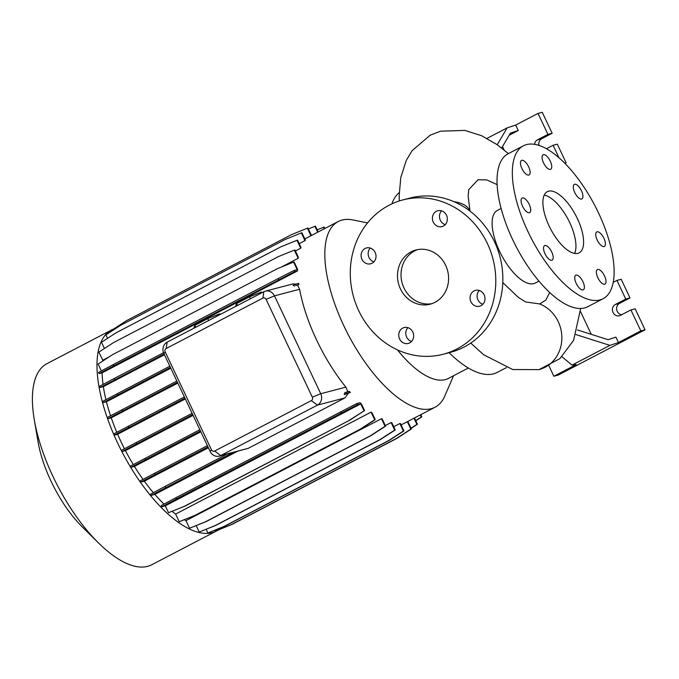 <?xml version="1.0" encoding="UTF-8"?>
<svg xmlns="http://www.w3.org/2000/svg" width="679" height="679" viewBox="0 0 679 679"><rect width="100%" height="100%" fill="white"/><g stroke="black" fill="none" stroke-linecap="round" stroke-linejoin="round"><path stroke-width="1.02" d="M400.432 288.881A28.026 25.386 -104.7 0 0 430.155 304.192A28.026 25.386 -104.7 0 0 445.645 265.294A28.026 25.386 -104.7 0 0 415.93 249.982A28.026 25.386 -104.7 0 0 400.432 288.881M417.712 249.583A28.026 25.386 -104.7 0 0 403.963 287.947A28.026 25.386 -104.7 0 0 431.903 303.657M528.78 175.08A8.19 3.395 62.5 0 0 529.077 174.961A8.19 3.395 62.5 0 0 528.474 166.474A8.19 3.395 62.5 0 0 521.803 160.32A8.19 3.395 62.5 0 0 521.497 160.439A8.19 3.395 62.5 0 0 522.1 168.927A8.19 3.395 62.5 0 0 528.78 175.08M550.397 169.402A8.19 3.395 62.5 0 0 550.703 169.292A8.19 3.395 62.5 0 0 550.1 160.796A8.19 3.395 62.5 0 0 543.429 154.651A8.19 3.395 62.5 0 0 543.124 154.761A8.19 3.395 62.5 0 0 543.726 163.257A8.19 3.395 62.5 0 0 550.397 169.402M581.589 199.015A8.19 3.395 62.5 0 0 581.886 198.905A8.19 3.395 62.5 0 0 581.283 190.417A8.19 3.395 62.5 0 0 574.612 184.264A8.19 3.395 62.5 0 0 574.307 184.374A8.19 3.395 62.5 0 0 574.909 192.87A8.19 3.395 62.5 0 0 581.589 199.015M604.064 246.57A8.19 3.395 62.5 0 0 604.361 246.46A8.19 3.395 62.5 0 0 603.767 237.973A8.19 3.395 62.5 0 0 597.087 231.819A8.19 3.395 62.5 0 0 596.79 231.929A8.19 3.395 62.5 0 0 597.393 240.425A8.19 3.395 62.5 0 0 604.064 246.57M604.666 284.212A8.19 3.395 62.5 0 0 604.972 284.094A8.19 3.395 62.5 0 0 604.369 275.606A8.19 3.395 62.5 0 0 597.698 269.453A8.19 3.395 62.5 0 0 597.393 269.571A8.19 3.395 62.5 0 0 597.995 278.059A8.19 3.395 62.5 0 0 604.666 284.212M583.049 289.891A8.19 3.395 62.5 0 0 583.346 289.772A8.19 3.395 62.5 0 0 582.743 281.284A8.19 3.395 62.5 0 0 576.072 275.131A8.19 3.395 62.5 0 0 575.767 275.25A8.19 3.395 62.5 0 0 576.369 283.737A8.19 3.395 62.5 0 0 583.049 289.891M551.866 260.269A8.19 3.395 62.5 0 0 552.163 260.159A8.19 3.395 62.5 0 0 551.56 251.671A8.19 3.395 62.5 0 0 544.889 245.518A8.19 3.395 62.5 0 0 544.583 245.628A8.19 3.395 62.5 0 0 545.186 254.124A8.19 3.395 62.5 0 0 551.866 260.269M529.382 212.714A8.19 3.395 62.5 0 0 529.679 212.603A8.19 3.395 62.5 0 0 529.085 204.116A8.19 3.395 62.5 0 0 522.406 197.962A8.19 3.395 62.5 0 0 522.109 198.073A8.19 3.395 62.5 0 0 522.711 206.569A8.19 3.395 62.5 0 0 529.382 212.714M399.591 338.948A8.19 7.418 -104.7 0 0 408.274 343.421A8.19 7.418 -104.7 0 0 412.807 332.056A8.19 7.418 -104.7 0 0 404.115 327.575A8.19 7.418 -104.7 0 0 399.591 338.948M407.918 327.677A8.19 7.418 -104.7 0 0 406.653 337.098A8.19 7.418 -104.7 0 0 411.542 341.469M470.912 301.748A8.19 7.418 -104.7 0 0 479.603 306.221A8.19 7.418 -104.7 0 0 484.135 294.856A8.19 7.418 -104.7 0 0 475.444 290.374A8.19 7.418 -104.7 0 0 470.912 301.748M479.247 290.476A8.19 7.418 -104.7 0 0 477.982 299.897A8.19 7.418 -104.7 0 0 482.862 304.268M433.27 222.118A8.19 7.418 -104.7 0 0 441.961 226.591A8.19 7.418 -104.7 0 0 446.493 215.218A8.19 7.418 -104.7 0 0 437.802 210.745A8.19 7.418 -104.7 0 0 433.27 222.118M441.605 210.846A8.19 7.418 -104.7 0 0 440.34 220.259A8.19 7.418 -104.7 0 0 445.22 224.639M361.949 259.319A8.19 7.418 -104.7 0 0 370.632 263.791A8.19 7.418 -104.7 0 0 375.164 252.427A8.19 7.418 -104.7 0 0 366.473 247.945A8.19 7.418 -104.7 0 0 361.949 259.319M370.276 248.047A8.19 7.418 -104.7 0 0 369.011 257.46A8.19 7.418 -104.7 0 0 373.9 261.839M497.096 184.62L486.877 179.935L478.118 179.714L468.731 189.645L468.145 196.036L470.004 211.11M502.791 282.591L518.612 297.606L525.716 301.968L539.754 303.937L545.882 300.076L549.676 292.428M577.922 253.335A34.493 14.301 62.5 0 0 579.187 252.851A34.493 14.301 62.5 0 0 576.658 217.102A34.493 14.301 62.5 0 0 548.547 191.198A34.493 14.301 62.5 0 0 547.282 191.69A34.493 14.301 62.5 0 0 549.82 227.431A34.493 14.301 62.5 0 0 577.922 253.335M574.612 253.42A34.493 14.301 62.5 0 0 568.264 219.648A34.493 14.301 62.5 0 0 544.202 195.111M523.365 145.815L508.062 153.802A86.225 35.758 62.5 0 0 514.385 243.167A86.225 35.758 62.5 0 0 584.644 307.918A86.225 35.758 62.5 0 0 587.802 306.696L603.105 298.718A86.225 35.758 62.5 0 0 596.782 209.353A86.225 35.758 62.5 0 0 526.522 144.602A86.225 35.758 62.5 0 0 523.365 145.815A86.225 35.758 62.5 0 0 529.688 235.18A86.225 35.758 62.5 0 0 599.947 299.931A86.225 35.758 62.5 0 0 603.105 298.718M501.094 208.487L497.342 210.448A40.952 16.983 62.5 0 0 500.347 252.894A40.952 16.983 62.5 0 0 533.719 283.652A40.952 16.983 62.5 0 0 535.222 283.075L538.973 281.114M399.21 192.564A102.605 42.548 62.5 0 0 391.91 203.853M449.099 352.707A102.605 42.548 62.5 0 0 493.531 373.832A102.605 42.548 62.5 0 0 497.291 372.381L506.407 367.628M113.571 329.069A113.385 47.021 62.5 0 0 111.492 330.002L46.936 363.672A113.385 47.021 62.5 0 0 34.273 419.647L38.024 441.681A78.739 32.651 62.5 0 0 82.728 527.396L98.65 543.09A113.385 47.021 62.5 0 0 147.649 566.337A113.385 47.021 62.5 0 0 151.799 564.733L216.355 531.063A113.385 47.021 62.5 0 0 218.069 530.061M34.273 419.647A113.385 47.021 62.5 0 0 98.65 543.09M111.492 330.002A113.385 47.021 62.5 0 0 119.81 447.52A113.385 47.021 62.5 0 0 212.204 532.667A113.385 47.021 62.5 0 0 216.355 531.063M397.427 349.863A85.359 35.401 62.5 0 0 445.297 379.629A85.359 35.401 62.5 0 0 448.42 378.424L468.383 368.01M367.543 222.924L353.029 219.971A104.719 43.431 62.5 0 0 342.055 220.047A104.719 43.431 62.5 0 0 338.21 221.524A104.719 43.431 62.5 0 0 345.9 330.062A104.719 43.431 62.5 0 0 431.233 408.699A104.719 43.431 62.5 0 0 435.069 407.222A104.719 43.431 62.5 0 0 444.821 395.959L453.564 375.742M621.625 314.759A6.035 5.466 75.3 0 1 617.262 311.355A6.035 5.466 75.3 0 1 619.562 303.377L630.002 297.937L621.183 279.298L616.948 280.41L613.264 282.328M575.996 334.594L609.903 345.365L618.467 342.547L640.815 330.894L630.901 309.921L620.462 315.362A6.035 5.466 75.3 0 1 619.426 315.769A6.035 5.466 75.3 0 1 613.027 312.467A6.035 5.466 75.3 0 1 615.327 304.489L625.758 299.049L616.948 280.41M538.99 145.459A6.035 5.466 75.3 0 1 541.732 138.728L552.163 133.279L542.258 112.315L538.014 113.427L515.675 125.08L507.111 127.898L486.987 138.397M534.585 144.355A6.035 5.466 75.3 0 1 537.496 139.84L547.928 134.391L538.014 113.427M443.285 354.226L450.347 352.376A79.757 72.254 -104.7 0 0 494.448 241.673A79.757 72.254 -104.7 0 0 409.861 198.09L402.8 199.94A79.757 72.254 -104.7 0 0 358.69 310.651A79.757 72.254 -104.7 0 0 443.285 354.226A79.757 72.254 -104.7 0 0 487.386 243.523A79.757 72.254 -104.7 0 0 402.8 199.94M112.213 330.766L111.916 330.138L126.464 320.692L291.444 234.654L307.4 228.186L310.965 235.732A104.719 43.431 -117.5 0 1 310.982 235.723L304.846 238.923M305.024 240.629A104.719 43.431 -117.5 0 1 305.423 240.154L301.934 232.761L301.374 232.905L305.024 240.629L299.201 243.659M300.729 248.2A104.719 43.431 -117.5 0 1 301.009 247.487L297.546 240.154L296.986 240.298L300.729 248.2L295.39 250.984M298.208 258.258A104.719 43.431 -117.5 0 1 298.361 257.256L294.915 249.982L294.363 250.127L298.208 258.258L281.25 267.102M109.353 356.764L102.724 360.209A104.719 43.431 62.5 0 0 102.605 361.143M297.572 270.896A104.719 43.431 -117.5 0 1 297.538 269.156L294.134 261.958L293.583 262.102L297.147 269.639L294.032 270.454L294.61 271.676L297.572 270.896L102.088 372.856A104.719 43.431 62.5 0 0 103.047 384.433M295.908 284.077L292.802 283.949L265.328 291.155A8.623 7.808 75.3 0 1 274.477 295.866L320.734 393.727A8.623 7.808 75.3 0 1 317.449 405.117L220.751 455.55A8.623 7.808 75.3 0 1 219.266 456.127A8.623 7.808 75.3 0 1 210.125 451.416L163.868 353.555A8.623 7.808 75.3 0 1 167.153 342.157L263.851 291.724A8.623 7.808 75.3 0 1 265.328 291.155M298.836 284.679A104.719 43.431 -117.5 0 1 298.65 283.355L295.17 284.263L295.747 285.486L298.836 284.679L295.747 285.486M348.038 392.021L345.866 387.132A104.719 43.431 -117.5 0 1 299.609 289.271L297.699 285.273M350.322 392.454A104.719 43.431 -117.5 0 1 349.362 391.333L346.052 392.199L346.63 393.421L350.322 392.454L344.219 394.652L346.63 393.421M219.266 456.127L248.276 448.327L344.974 397.894L348.021 393.65M237.319 451.391L154.846 494.405A104.719 43.431 62.5 0 0 163.97 504.081M361.483 404.064A104.719 43.431 -117.5 0 1 360.048 402.698L356.772 403.555L357.349 404.777L360.77 403.878L165.294 505.838L168.528 512.687L185.044 506.076L350.016 420.029L364.564 410.583L361.483 404.064M172.076 511.329A104.719 43.431 62.5 0 0 175.606 514.079L179.222 521.727L195.73 515.115L360.71 429.069L375.258 419.622L372.041 412.824A104.719 43.431 -117.5 0 1 371.082 412.119L175.606 514.079M184.289 519.749A104.719 43.431 62.5 0 0 185.961 520.657L189.551 528.237L206.06 521.633L371.04 435.587L385.587 426.14L382.269 419.113A104.719 43.431 -117.5 0 1 381.445 418.697L185.961 520.657M196.18 525.631L199.21 532.03L215.718 525.419L380.698 439.372L395.246 429.926L391.834 422.72A104.719 43.431 -117.5 0 1 391.129 422.542L385.316 425.572M206.161 529.297L207.91 532.981L224.418 526.369L389.39 440.331L403.946 430.885L400.449 423.501A104.719 43.431 -117.5 0 1 399.846 423.543L393.735 426.735M200.848 431.793L134.417 466.439A104.719 43.431 62.5 0 0 143.014 479.374M214.971 530.206L215.379 531.071L215.93 530.927L231.887 524.46L396.867 438.413L411.415 428.967L407.85 421.421A104.719 43.431 -117.5 0 1 407.833 421.43A104.719 43.431 -117.5 0 1 407.341 421.676L401.119 424.918M407.85 421.421L435.069 407.222M164.445 354.769L103.361 386.631A104.719 43.431 62.5 0 0 105.916 399.651M193.082 415.361L125.437 450.644A104.719 43.431 62.5 0 0 133.271 464.572M170.794 368.205L106.433 401.773A104.719 43.431 62.5 0 0 110.541 415.769M177.822 383.083L111.237 417.814A104.719 43.431 62.5 0 0 116.788 432.285M185.333 398.963L117.628 434.271A104.719 43.431 62.5 0 0 124.444 448.717M208.394 447.758L144.313 481.173A104.719 43.431 62.5 0 0 153.352 492.674M295.17 284.263L293.048 285.35L294.55 286.097M346.052 392.199L344.669 392.903L344.219 394.652M501.662 148.014L510.421 133.092L518.247 130.512L509.148 135.257M564.92 163.418L566.116 162.799L557.306 144.16L553.071 145.272L546.374 148.76M547.928 134.391L552.163 133.279M559.012 157.851L553.071 145.272M564.682 163.172L566.116 162.799M515.675 125.08L518.247 130.512M504.124 149.966L502.511 146.554M507.111 127.898L497.223 144.737M618.467 342.547L615.904 337.107L608.078 339.687L577.498 329.969M548.971 365.913L553.852 376.242L558.096 375.131L645.05 329.782L635.137 308.809L630.901 309.921M640.815 330.894L645.05 329.782M609.903 345.365L572.049 365.107L576.199 364.589L553.852 376.242M625.758 299.049L630.002 297.937M591.282 334.348L580.528 311.602M561.966 356.738L572.049 365.107M214.649 451.043L311.347 400.61A2.589 2.343 -104.7 0 0 312.332 397.19L266.075 299.329A2.589 2.343 -104.7 0 0 262.892 298.089L166.194 348.522A2.589 2.343 -104.7 0 0 165.209 351.943L211.466 449.804A2.589 2.343 -104.7 0 0 214.649 451.043L220.751 455.55L248.276 448.327M144.313 481.173L140.723 482.115L207.978 446.867M207.401 445.645L140.146 480.902L140.723 482.115M134.417 466.439L130.911 467.356L200.441 430.919M199.864 429.705L130.334 466.142L130.911 467.356M125.437 450.644L122.008 451.543L192.675 414.504M192.106 413.29L121.431 450.321L122.008 451.543M117.628 434.271L114.276 435.154L184.934 398.123M184.357 396.901L113.699 433.932L114.276 435.154M111.237 417.814L107.961 418.671L177.431 382.26M176.863 381.038L107.384 417.449L107.961 418.671M106.433 401.773L103.242 402.605L170.412 367.398M169.835 366.176L102.665 401.391L103.242 402.605M103.361 386.631L100.263 387.446L164.072 353.988M114.844 379.663L114.267 378.449L99.686 386.224L100.263 387.446M102.088 372.856L99.126 373.637L113.699 365.854L294.61 271.676M113.699 365.854L113.121 364.64L98.548 372.415L99.126 373.637M101.341 370.921L98.099 364.063L112.655 354.616L277.626 268.57L293.583 262.102M102.724 360.209L98.879 352.087L113.435 342.64L278.407 256.594L294.363 250.127M104.447 348.471L101.51 342.25L116.058 332.803L281.03 246.766L296.986 240.298M107.537 338.337L105.899 334.866L120.446 325.419L285.418 239.373L301.374 232.905M165.294 505.838L161.865 506.729L176.438 498.955L357.349 404.777M356.772 403.555L175.869 497.732L161.288 505.516L161.865 506.729M154.846 494.405L151.145 495.373L232.948 452.537M165.718 487.598L165.141 486.376L150.568 494.159L151.145 495.373M237.497 305.474L236.598 303.572L235.825 305.44L236.165 306.161M236.598 303.572L249.456 296.867L250.347 298.768M249.456 296.867L261.525 292.029L261.873 292.759M195.756 327.236L194.856 325.343L194.084 327.21L194.423 327.932M194.856 325.343L207.715 318.638L208.614 320.539M207.715 318.638L219.792 313.8L220.132 314.53M168.528 512.687L185.044 506.076M184.493 506.22L350.016 420.029M349.464 420.174L364.564 410.583M364.012 410.727L360.77 403.878M175.869 497.732L176.438 498.955M340.841 411.695L341.418 412.908M121.957 409.675L122.534 410.897M317.169 229.816L324.121 227.075L324.8 228.517M323.569 227.227L324.299 228.781M165.141 486.376L227.083 454.073M136.004 442.547L136.581 443.769M308.368 228.908L315.429 226.124L318.188 231.963M314.869 226.268L317.687 232.226M207.91 532.981L223.866 526.522L388.838 440.476L403.385 431.029L399.846 423.543M223.866 526.522L224.418 526.369M388.838 440.476L389.39 440.331M403.385 431.029L403.946 430.885M128.272 426.149L128.849 427.371M411.041 428.186L416.881 424.392L413.969 418.23M411.118 428.347L417.432 424.248L414.47 417.967M416.881 424.392L417.432 424.248M189.551 528.237L205.508 521.778L370.479 435.731L385.035 426.285L381.445 418.697M205.508 521.778L206.06 521.633M370.479 435.731L371.04 435.587M385.035 426.285L385.587 426.14M113.121 364.64L278.101 278.594L278.679 279.807M278.101 278.594L294.032 270.454M307.4 228.186L307.952 228.042L311.466 235.469M114.267 378.449L163.529 352.749M415.718 420.607L421.269 417.008L420.293 414.928M415.794 420.776L421.829 416.855L420.793 414.674M421.269 417.008L421.829 416.855M199.21 532.03L215.167 525.563L380.138 439.517L394.694 430.079L391.129 422.542M215.167 525.563L215.718 525.419M380.138 439.517L380.698 439.372M394.694 430.079L395.246 429.926M144.907 458.359L145.484 459.581M117.238 393.608L117.815 394.83M179.222 521.727L195.179 515.259L360.15 429.213L374.698 419.775L371.082 412.119M195.179 515.259L195.73 515.115M360.15 429.213L360.71 429.069M374.698 419.775L375.258 419.622M215.379 531.071L231.335 524.604L396.307 438.558L410.863 429.111L407.341 421.676M231.335 524.604L231.887 524.46M396.307 438.558L396.867 438.413M410.863 429.111L411.415 428.967M154.719 473.119L155.296 474.341M469.91 211.042A34.493 17.162 167.6 0 0 453.878 201.638M539.686 303.954A34.493 31.234 75.6 0 1 541.112 304.548A34.493 31.234 75.6 0 1 544.091 306.068A34.493 31.234 75.6 0 1 546.714 307.757A34.493 31.234 75.6 0 1 549.353 309.845A34.493 31.234 75.6 0 1 551.637 312.026A34.493 31.234 75.6 0 1 553.886 314.632A34.493 31.234 75.6 0 1 555.761 317.237A34.493 31.234 75.6 0 1 545.067 367.28A34.493 31.234 75.6 0 1 538.982 369.614L512.721 369.529L483.652 354.752L470.751 343.073M615.327 304.489L619.562 303.377M537.496 139.84L541.732 138.728M266.075 299.329L274.477 295.866L299.609 289.271M312.332 397.19L320.734 393.727L345.866 387.132M311.347 400.61L317.449 405.117L344.974 397.894M211.466 449.804L210.125 451.416M165.209 351.943L163.868 353.555M263.851 291.724L262.892 298.089M166.194 348.522L167.153 342.157M508.427 153.607L497.02 144.602L481.513 135.69L464.809 130.402L440.62 131.183L430.155 135.189L412.085 150.679L406.288 160.371L400.788 177.508L399.167 195.79L399.286 200.967M580.672 308.461L573.602 340.34L559.869 358.656L538.982 369.614M310.982 235.723L338.21 221.524"/></g></svg>
